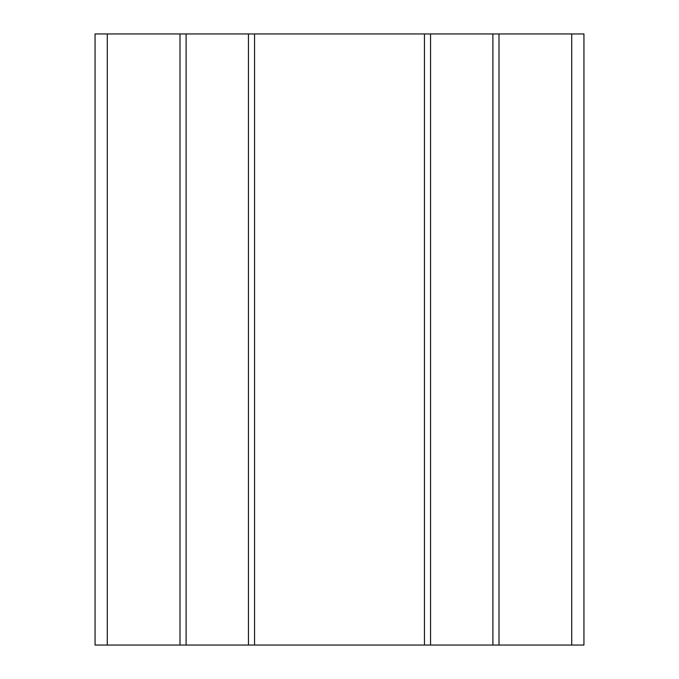<?xml version="1.0" encoding="UTF-8"?>
<svg xmlns="http://www.w3.org/2000/svg" width="679" height="679" viewBox="0 0 679 679"><rect width="100%" height="100%" fill="white"/><g stroke="black" fill="none" stroke-linecap="round" stroke-linejoin="round"><path stroke-width="1.02" d="M95.06 645.05L95.06 33.95L180.003 33.95L180.003 645.05L95.06 645.05M571.718 645.05L571.718 33.95L583.94 33.95L583.94 645.05L186.114 645.05L186.114 33.95L180.003 33.95M186.114 645.05L180.003 645.05M248.446 645.05L248.446 33.95L186.114 33.95M254.557 645.05L254.557 33.95L248.446 33.95M424.443 645.05L424.443 33.95L254.557 33.95M430.554 645.05L430.554 33.95L424.443 33.95M492.886 645.05L492.886 33.95L430.554 33.95M498.997 645.05L498.997 33.95L492.886 33.95M571.718 33.95L498.997 33.95M107.282 645.05L107.282 33.95"/></g></svg>
